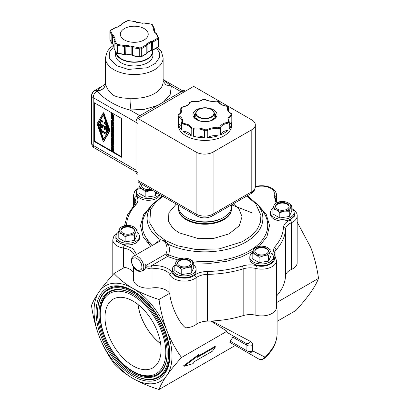 <?xml version="1.0" encoding="UTF-8"?>
<svg xmlns="http://www.w3.org/2000/svg" width="410" height="410" viewBox="0 0 410 410"><rect width="100%" height="100%" fill="white"/><g stroke="black" fill="none" stroke-linecap="round" stroke-linejoin="round"><path stroke-width="0.61" d="M263.871 358.765C272.465 351.452 276.873 343.042 277.093 333.53A72.093 41.62 180 0 1 264.624 356.925A4.208 2.839 49.7 0 1 263.871 358.765L261.59 359.744A4.208 2.906 -96.1 0 1 260.734 359.652L259.043 359.206L229.82 342.335L247.778 352.702C249.541 353.492 251.166 352.882 252.662 350.883L264.624 356.925C263.753 358.688 262.456 359.601 260.734 359.652M272.588 254.625L274.111 247.625C279.917 241.346 283.023 234.648 283.433 227.535C283.71 224.47 285.929 221.974 290.085 220.052L294.739 215.916L293.888 211.078M150.675 246.297L143.105 236.749L140.451 225.69L143.7 214.491L152.269 204.667M177.371 259.848L167.454 256.481L150.829 266.08L151.228 268.991L145.837 267.776L145.729 266.808A8.482 4.894 60 0 0 145.796 265.834A8.482 4.894 60 0 0 145.683 264.445L146.57 265.162L165.968 253.964A2.101 1.215 -120 0 0 166.716 255.835A2.101 1.215 -120 0 0 167.454 256.481A2.101 0.999 112.4 0 0 168.51 254.769A62.73 36.218 0 0 0 180.431 258.633M133.542 256.188C133.762 256.158 131.036 256.875 131.482 261.877C131.923 264.588 133.153 266.971 135.172 269.037C137.083 270.277 137.509 272.127 142.024 270.877A8.482 4.894 60 0 0 143.782 266.997A8.482 4.894 60 0 0 143.69 265.731A8.482 4.894 60 0 0 139.584 257.967A8.482 4.894 60 0 0 133.542 256.188L159.628 241.3C163.38 240.147 165.625 241.444 166.373 245.195C167.408 247.906 167.275 250.828 165.968 253.964L168.51 254.769C169.786 251.176 169.735 247.686 168.361 244.304L164.835 240.885L160.202 239.594A57.871 33.415 180 0 1 152.172 204.8L147.733 210.525A62.73 36.218 0 0 0 152.576 245.2M279.799 212.708L276.34 209.853A8.482 4.894 180 0 1 274.141 205.123A8.482 4.894 180 0 1 280.143 201.664A8.482 4.894 180 0 1 282.29 201.494A8.482 4.894 180 0 1 282.382 201.494L286.139 201.997L288.332 202.929L291.797 205.784L291.797 211.022L289.26 216.485L289.26 211.242L284.53 211.124L279.799 212.708L279.799 217.946L272.875 213.948L272.875 208.71L274.141 205.123L275.412 203.247L281.393 201.525M291.797 205.784L290.526 207.66A8.482 4.894 180 0 1 288.332 209.853A8.482 4.894 180 0 1 284.53 211.124A8.482 4.894 180 0 1 276.34 209.853L272.875 208.71M152.351 190.24L150.583 190.399L145.852 191.988L145.852 197.225L138.928 193.228L138.928 187.985L140.671 183.495M152.074 190.081A8.482 4.894 180 0 1 150.583 190.399A8.482 4.894 180 0 1 142.388 189.133L138.928 187.985M125.132 236.637L121.667 233.782A8.482 4.894 180 0 1 119.474 229.052A8.482 4.894 180 0 1 125.47 225.592A8.482 4.894 180 0 1 127.618 225.423A8.482 4.894 180 0 1 127.71 225.423L131.466 225.925L133.66 226.858L137.124 229.708L137.124 234.95L134.588 240.414L134.588 235.171L129.857 235.048L125.132 236.637L125.132 241.874L118.203 237.877L118.203 232.634L119.474 229.052L120.74 227.176L126.726 225.454M137.124 229.708L135.859 231.588A8.482 4.894 180 0 1 133.66 233.782A8.482 4.894 180 0 1 129.857 235.048A8.482 4.894 180 0 1 121.667 233.782L118.203 232.634M181.743 269.319L178.283 266.469A8.482 4.894 180 0 1 176.085 261.739A8.482 4.894 180 0 1 182.081 258.274A8.482 4.894 180 0 1 184.233 258.11A8.482 4.894 180 0 1 184.326 258.11L188.082 258.608L190.276 259.54L193.735 262.395L193.735 267.638L191.203 273.096L191.203 267.858L186.473 267.735L181.743 269.319L181.743 274.562L174.819 270.564L174.819 265.321L176.085 261.739L177.351 259.858L183.337 258.141M193.735 262.395L192.469 264.271A8.482 4.894 180 0 1 190.276 266.469A8.482 4.894 180 0 1 186.473 267.735A8.482 4.894 180 0 1 178.283 266.469L174.819 265.321M259.079 257.357L255.614 254.502A8.482 4.894 180 0 1 253.421 249.772A8.482 4.894 180 0 1 259.417 246.313A8.482 4.894 180 0 1 261.57 246.143A8.482 4.894 180 0 1 261.657 246.143L265.413 246.646L267.612 247.578L271.071 250.433L271.071 255.671L268.54 261.134L268.54 255.891L263.809 255.773L259.079 257.357L259.079 262.595L252.155 258.597L252.155 253.359L253.421 249.772L254.687 247.896L260.673 246.174M271.071 250.433L269.806 252.309A8.482 4.894 180 0 1 267.612 254.502A8.482 4.894 180 0 1 263.809 255.773A8.482 4.894 180 0 1 255.614 254.502L252.155 253.359M157.522 105.467L144.489 109.332L129.996 110.013C117.67 107.23 103.617 99.117 97.211 91.087L97.052 90.994A5.427 3.131 -120 0 0 95.335 90.466A5.427 3.131 -120 0 0 94.336 90.723C92.599 91.809 91.691 93.377 91.625 95.422A5.427 3.131 -0 0 0 91.901 96.417A5.427 3.131 -0 0 0 93.213 97.641L135.987 122.334L135.987 171.365A5.427 3.131 120 0 0 137.109 173.85L138.001 174.363M185.433 91.153L184.997 90.902A5.427 3.131 120 0 0 182.281 91.174L139.82 115.687L129.996 110.013C130.585 106.646 130.913 102.715 130.969 98.221C124.348 98.518 118.654 97.631 113.893 95.566C109.209 92.173 106.456 88.186 105.636 83.599C105.129 87.832 102.321 90.328 97.211 91.087L97.052 90.994A5.427 3.131 120 0 0 93.213 97.641L93.213 145.396A5.427 3.131 120 0 0 94.336 147.882C92.599 146.795 91.691 145.227 91.625 143.177A5.427 3.131 -0 0 0 93.213 145.396L135.987 170.088M226.914 106.149L228.442 107.753L226.597 106.216C222.394 105.585 219.601 104.073 218.222 101.695L216.357 101.121C212.165 101.782 208.439 101.285 205.19 99.62L203.073 99.661C200.018 101.449 196.359 102.09 192.1 101.588L190.307 102.233C189.205 104.663 186.596 106.272 182.47 107.066L181.476 108.148C182.624 110.567 181.758 112.714 178.878 114.595L178.201 114.984L178.878 114.595L179.037 115.861C182.066 117.624 183.147 119.72 182.286 122.149L181.558 122.759L181.558 129.796A26.799 15.472 180 0 1 178.294 123.594L178.294 116.558A26.799 15.472 180 0 1 178.201 115.256A26.799 15.472 180 0 1 178.201 114.984L178.201 124.953A26.799 15.472 -0 0 0 186.048 135.894A26.799 15.472 -0 0 0 215.255 139.246A26.799 15.472 -0 0 0 231.799 124.953L231.799 115.256A26.799 15.472 180 0 1 231.799 115.528L231.799 122.564A26.799 15.472 180 0 1 229.257 128.873L229.257 121.842A26.799 15.472 180 0 1 227.975 123.225L227.975 130.262A26.799 15.472 180 0 1 220.303 134.992L220.303 127.961A26.799 15.472 180 0 1 217.992 128.791L217.992 135.828A26.799 15.472 180 0 1 207.255 137.709L207.255 130.677A26.799 15.472 180 0 1 204.534 130.728L204.534 137.765A26.799 15.472 180 0 1 193.597 136.294L193.597 129.258A26.799 15.472 180 0 1 191.198 128.52L191.198 135.556A26.799 15.472 180 0 1 186.048 133.235A26.799 15.472 180 0 1 182.998 131.128L182.998 124.092A26.799 15.472 180 0 1 181.558 122.759L181.927 121.165A10.583 6.109 180 0 1 181.702 122.421M183.403 123.184L188.661 124.789L191.777 127.71L191.198 128.52A10.583 6.109 180 0 0 188.451 125.767A10.583 6.109 180 0 0 188.2 125.629A10.583 6.109 180 0 0 182.998 124.092L183.403 123.184L182.286 122.149M193.643 128.284C197.789 127.628 201.484 128.11 204.728 129.739L204.534 130.728A10.583 6.109 180 0 0 204.518 130.718A10.583 6.109 180 0 0 204.262 130.575A10.583 6.109 180 0 0 193.597 129.258L193.643 128.284L191.777 127.71M113.139 44.372A0.676 0.533 -24.9 0 1 112.986 44.039A0.676 0.389 -0 0 0 112.412 43.752A0.676 0.389 180 0 1 112.043 43.655A0.676 0.389 180 0 1 111.838 43.465L109.988 39.478A0.676 0.533 -24.9 0 0 110.029 39.662L109.921 39.175A2.035 1.174 -0 0 0 109.988 39.478L109.988 31.667A2.035 1.174 180 0 1 109.921 31.365L109.921 39.175M112.089 43.86A0.676 0.533 -24.9 0 1 111.838 43.465L111.838 35.649A0.676 0.533 -24.9 0 1 112.494 34.999L110.644 31.011A0.676 0.533 155.1 0 0 109.988 31.667L111.838 35.649A0.676 0.389 180 0 0 112.043 35.839A0.676 0.389 180 0 0 112.412 35.942L112.494 34.999L113.642 35.573A0.676 0.533 155.1 0 0 112.986 36.229L112.986 44.039L114.098 46.443M132.527 55.627A0.676 0.548 -12 0 1 132.338 55.253A0.676 0.389 -0 0 0 132.507 55.468A0.676 0.389 -0 0 0 132.835 55.586L132.907 55.878L139.81 56.944L139.738 56.652L132.835 55.586L132.835 47.775A0.676 0.389 180 0 1 132.507 47.657A0.676 0.389 180 0 1 132.338 47.442A0.676 0.548 -12 0 1 133.009 46.843L132.835 47.775L139.738 48.841L139.912 47.908L125.926 45.238L125.747 53.982A0.676 0.389 -0 0 0 125.029 54.125A0.676 0.441 52.6 0 1 124.901 54.427L125.819 54.274L125.747 53.982L131.841 54.925L131.841 47.114L125.747 46.171A0.676 0.389 180 0 0 125.029 46.315A0.676 0.389 180 0 1 124.312 46.453L117.414 45.387L117.414 53.197L117.485 53.49L124.384 54.561L124.312 54.269L117.414 53.197A2.035 1.174 -0 0 1 115.974 52.367L114.123 48.38A0.676 0.533 155.1 0 0 114.277 48.718M156.113 33.42L157.917 37.515A0.676 0.533 -24.9 0 1 158.573 37.966A2.035 1.174 180 0 1 158.639 38.268A2.035 1.174 180 0 1 158.045 39.099L152.991 42.02L152.991 49.83A0.676 0.389 60 0 1 152.853 50.138L157.906 47.222A0.676 0.389 -120 0 0 158.045 46.914L152.991 49.83A0.676 0.389 -0 0 1 152.248 49.912A0.676 0.389 -0 0 0 151.505 49.999L147.113 52.531A0.676 0.389 -0 0 0 147.026 52.598M136.207 22.058A0.676 0.548 168 0 0 135.551 21.684L135.705 21.643M160.628 343.616A38.166 22.037 60 0 1 138.078 304.553M161.084 349.699A39.667 22.904 60 0 1 153.304 367.596A39.667 22.904 60 0 1 122.585 357.53A39.667 22.904 60 0 1 104.986 317.309A39.667 22.904 60 0 1 113.642 298.905A39.667 22.904 60 0 1 144.053 310.083A39.667 22.904 60 0 1 161.084 349.699M138.001 304.492A38.268 22.094 -120 0 0 160.643 343.708M100.265 314.583A46.34 26.758 -120 0 0 133.035 371.342A46.34 26.758 -120 0 0 165.804 352.421A46.34 26.758 -120 0 0 133.035 295.666A46.34 26.758 -120 0 0 100.265 314.583L100.265 313.588A47.565 27.46 -120 0 1 109.926 291.925M167.147 352.918A47.565 27.46 60 0 1 157.296 374.417A47.565 27.46 60 0 1 120.642 361.676A47.565 27.46 60 0 1 99.881 313.809A47.565 27.46 60 0 1 109.731 292.038A47.565 27.46 60 0 1 133.276 294.257M133.035 371.342L133.896 371.839A47.565 27.46 -120 0 0 157.486 374.304M167.147 353.2A48.242 27.854 60 0 1 133.035 372.895A48.242 27.854 60 0 1 98.923 313.809A48.242 27.854 60 0 1 133.035 294.113A48.242 27.854 60 0 1 167.147 353.2M169.976 354.834A52.244 30.166 60 0 1 133.035 376.16A52.244 30.166 60 0 1 96.089 312.174A52.244 30.166 60 0 1 133.035 290.844A52.244 30.166 60 0 1 169.976 354.834M133.035 374.499A50.21 28.987 60 0 1 97.529 313.004A50.21 28.987 60 0 1 133.035 292.509A50.21 28.987 60 0 1 168.536 353.999A50.21 28.987 60 0 1 133.035 374.499L133.511 374.776A50.886 29.382 -120 0 0 158.957 377.297L159.439 377.021A50.886 29.382 -120 0 0 169.976 354.271M158.957 377.297A50.886 29.382 -120 0 0 169.499 353.999A50.886 29.382 -120 0 0 147.282 302.79A50.886 29.382 -120 0 0 108.071 289.158A50.886 29.382 -120 0 0 97.529 312.451L97.529 313.004M235.268 345.481L159.024 389.5C149.455 386.553 140.794 382.889 133.035 378.517C125.46 374.038 119.12 369.036 114.011 363.511C108.112 355.342 103.202 346.347 99.276 336.518C95.535 326.585 92.942 316.248 91.502 305.506C92.942 301.575 95.535 296.907 99.276 291.505C103.202 286.001 108.112 279.994 114.011 273.485L124.64 267.351A14.857 8.579 180 0 1 130.083 269.349A14.857 8.579 180 0 1 133.527 272.46M133.527 267.043L133.527 279.625A14.857 8.579 0 0 0 137.878 285.693A14.857 8.579 0 0 0 152.033 287.943A14.857 8.579 180 0 1 166.188 290.193A14.857 8.579 180 0 1 169.653 293.34A14.857 8.579 180 0 1 169.981 293.924L169.981 274.869A14.857 8.579 180 0 0 166.188 271.138A14.857 8.579 180 0 0 152.033 268.888A14.857 8.579 180 0 1 151.228 268.991M133.516 291.131A50.886 29.382 -120 0 0 108.547 288.881L108.071 289.158M291.797 208.408A11.808 6.816 180 0 1 294.139 212.488A11.808 6.816 180 0 1 290.685 217.305A11.808 6.816 180 0 1 277.816 218.781A11.808 6.816 180 0 1 270.528 212.488A11.808 6.816 180 0 1 272.988 208.326M294.139 212.488L294.139 214.204A11.808 6.816 180 0 1 290.685 219.022A11.808 6.816 180 0 1 277.816 220.503A11.808 6.816 180 0 1 270.528 214.204L270.528 212.488M159.357 194.284A11.808 6.816 180 0 1 156.733 196.585A11.808 6.816 180 0 1 143.869 198.061A11.808 6.816 180 0 1 136.581 191.762A11.808 6.816 180 0 1 139.036 187.601M160.013 194.663A11.808 6.816 180 0 1 156.733 198.302A11.808 6.816 180 0 1 143.869 199.778A11.808 6.816 180 0 1 136.581 193.484L136.581 191.762M137.124 232.337A11.808 6.816 180 0 1 139.472 236.411A11.808 6.816 180 0 1 136.012 241.234A11.808 6.816 180 0 1 123.149 242.71A11.808 6.816 180 0 1 115.861 236.411A11.808 6.816 180 0 1 118.316 232.25M139.472 236.411L139.472 238.133A11.808 6.816 180 0 1 136.012 242.951A11.808 6.816 180 0 1 123.149 244.427A11.808 6.816 180 0 1 115.861 238.133L115.861 236.411M193.735 265.019A11.808 6.816 180 0 1 196.082 269.098A11.808 6.816 180 0 1 192.628 273.921A11.808 6.816 180 0 1 179.759 275.397A11.808 6.816 180 0 1 172.472 269.098A11.808 6.816 180 0 1 174.926 264.937M196.082 269.098L196.082 270.815A11.808 6.816 180 0 1 192.628 275.638A11.808 6.816 180 0 1 179.759 277.114A11.808 6.816 180 0 1 172.472 270.815L172.472 269.098M271.071 253.057A11.808 6.816 180 0 1 273.419 257.137A11.808 6.816 180 0 1 269.959 261.954A11.808 6.816 180 0 1 257.096 263.43A11.808 6.816 180 0 1 249.808 257.137A11.808 6.816 180 0 1 252.263 252.975M273.419 257.137L273.419 258.853A11.808 6.816 180 0 1 269.959 263.671A11.808 6.816 180 0 1 257.096 265.152A11.808 6.816 180 0 1 249.808 258.853L249.808 257.137M155.487 243.519L160.202 239.594L159.628 241.3M231.45 207.439A26.496 15.298 180 0 1 231.496 208.326A26.496 15.298 180 0 1 215.137 222.461A26.496 15.298 180 0 1 186.263 219.145A26.496 15.298 180 0 1 178.504 208.326A26.496 15.298 180 0 1 178.55 207.439M289.101 206.696A6.785 3.915 0 0 0 284.683 203.329A6.785 3.915 0 0 0 277.539 204.231A6.785 3.915 0 0 0 275.571 206.696M287.133 209.161A6.785 3.915 0 0 0 289.122 206.394A6.785 3.915 0 0 0 284.93 202.771A6.785 3.915 0 0 0 277.539 203.621A6.785 3.915 0 0 0 275.551 206.394A6.785 3.915 0 0 0 279.738 210.012A6.785 3.915 0 0 0 287.133 209.161M134.429 230.625A6.785 3.915 0 0 0 130.016 227.253A6.785 3.915 0 0 0 122.867 228.16A6.785 3.915 0 0 0 120.899 230.625M132.461 233.09A6.785 3.915 0 0 0 134.449 230.317A6.785 3.915 0 0 0 130.262 226.699A6.785 3.915 0 0 0 122.867 227.55A6.785 3.915 0 0 0 120.878 230.317A6.785 3.915 0 0 0 125.07 233.941A6.785 3.915 0 0 0 132.461 233.09M191.045 263.307A6.785 3.915 0 0 0 186.627 259.94A6.785 3.915 0 0 0 179.483 260.842A6.785 3.915 0 0 0 177.515 263.307M189.077 265.777A6.785 3.915 0 0 0 191.065 263.005A6.785 3.915 0 0 0 186.873 259.386A6.785 3.915 0 0 0 179.483 260.237A6.785 3.915 0 0 0 177.494 263.005A6.785 3.915 0 0 0 181.681 266.623A6.785 3.915 0 0 0 189.077 265.777M268.376 251.345A6.785 3.915 0 0 0 263.963 247.978A6.785 3.915 0 0 0 256.814 248.88A6.785 3.915 0 0 0 254.851 251.345M266.413 253.81A6.785 3.915 0 0 0 268.396 251.043A6.785 3.915 0 0 0 264.209 247.42A6.785 3.915 0 0 0 256.814 248.27A6.785 3.915 0 0 0 254.83 251.043A6.785 3.915 0 0 0 259.017 254.661A6.785 3.915 0 0 0 266.413 253.81M231.496 204.867L231.496 206.558A26.496 15.298 180 0 1 223.737 217.372L222.773 217.925A25.138 14.514 180 0 1 187.226 217.925L186.263 217.372A26.496 15.298 180 0 1 178.504 206.558L178.504 205.338M223.737 217.372A26.496 15.298 180 0 1 186.263 217.372L187.226 217.925M231.501 113.611C229.21 112.345 228.068 110.925 228.073 109.347A10.583 6.109 180 0 1 228.442 107.753L228.442 110.838M181.558 126.608A10.583 6.109 -0 0 0 178.827 123.881A10.583 6.109 -0 0 0 178.294 123.594M191.198 135.556A10.583 6.109 -0 0 0 188.451 132.804A10.583 6.109 -0 0 0 182.998 131.128M204.534 137.765A10.583 6.109 -0 0 0 204.518 137.755A10.583 6.109 -0 0 0 193.597 136.294M196.482 119.617L196.482 119.617A12.044 6.955 180 0 1 196.482 109.788A12.044 6.955 180 0 1 213.518 109.788A12.044 6.955 180 0 1 213.518 119.617A12.044 6.955 180 0 1 196.482 119.617M195.888 112.586A10.686 6.17 -0 0 0 194.314 115.81A10.686 6.17 -0 0 0 196.995 119.894M152.94 51.491L152.94 55.15A18.66 10.773 180 0 1 141.419 65.103A18.66 10.773 180 0 1 121.088 62.766A18.66 10.773 180 0 1 115.62 55.15L115.62 51.711A18.66 10.773 180 0 0 121.088 59.107A18.66 10.773 180 0 0 141.419 61.444A18.66 10.773 180 0 0 152.94 51.491A18.66 10.773 180 0 0 152.797 50.169M195.77 114.052A10.686 6.17 -0 0 0 194.376 116.486M211.427 109.608A9.23 5.33 180 0 1 211.524 109.66A9.23 5.33 180 0 1 214.23 113.426L214.23 116.476A9.23 5.33 180 0 1 211.524 120.243A9.23 5.33 180 0 1 209.197 121.222M200.803 121.222A9.23 5.33 180 0 1 198.476 120.243A9.23 5.33 180 0 1 195.77 116.476L195.77 113.426A9.23 5.33 180 0 1 198.476 109.66L198.665 109.552A8.958 5.171 180 0 1 211.334 109.552A8.958 5.171 180 0 1 211.334 116.865A8.958 5.171 180 0 1 198.665 116.865A8.958 5.171 180 0 1 198.665 109.552L198.476 109.66M215.624 116.486A10.686 6.17 -0 0 0 214.23 114.052M152.433 50.225L152.433 51.491A18.148 10.481 180 0 1 141.224 61.172A18.148 10.481 180 0 1 121.447 58.902A18.148 10.481 180 0 1 116.312 52.962M214.23 113.426A9.23 5.33 180 0 1 211.524 117.193A9.23 5.33 180 0 1 201.469 118.352A9.23 5.33 180 0 1 195.77 113.426M124.42 39.954A13.945 8.051 180 0 1 120.34 34.261A13.945 8.051 180 0 1 128.945 26.824A13.945 8.051 180 0 1 144.141 28.572A13.945 8.051 180 0 1 148.225 34.261A13.945 8.051 180 0 1 139.615 41.702A13.945 8.051 180 0 1 124.42 39.954M297.194 222.133L310.724 247.389C314.465 257.326 317.058 267.663 318.498 278.405C317.058 282.336 314.465 287 310.724 292.402C306.798 297.911 301.888 303.918 295.989 310.421L277.093 321.332M318.498 278.405L276.473 302.667M276.473 306.526L277.093 309.888L277.093 333.53M290.085 220.052A2.101 1.045 66.2 0 1 291.361 222.738A14.857 8.579 180 0 0 297.194 215.921L297.137 263.425A14.857 8.579 0 0 1 291.361 269.493A14.857 8.579 180 0 0 285.534 276.048L285.534 229.292A14.857 8.579 180 0 1 291.361 222.738L291.361 269.493M211.893 320.989L250.664 341.53C251.971 342.253 252.637 343.544 252.662 345.404L252.662 350.883A4.208 2.429 0 0 1 246.907 350.776L230.164 341.11L229.82 342.335L259.043 359.206L261.59 359.744A4.208 2.906 -96.1 0 0 261.821 359.708M159.024 389.5C160.464 385.569 163.052 380.9 166.793 375.498A55.13 31.826 60 0 1 133.035 378.517A55.13 31.826 60 0 1 99.276 336.518A55.13 31.826 60 0 1 99.276 291.505A55.13 31.826 -120 0 1 133.035 288.491C125.46 284.012 119.12 279.01 114.011 273.485M184.003 366.32L183.588 365.802L198.578 354.614L198.993 355.127L197.497 357.264L215.486 346.875L212.488 351.139L194.499 361.528L192.997 363.66L184.003 366.32L198.993 355.127M198.394 355.988L215.071 346.358L215.486 346.875M230.164 341.11L232.9 337.215L233.244 335.99L226.92 332.336L227.012 331.224L181.527 357.479C175.629 363.988 170.719 369.994 166.793 375.498A55.13 31.826 -120 0 0 166.793 330.491C170.719 340.315 175.629 349.315 181.527 357.479M276.473 296.117A80.57 46.52 0 0 0 285.534 276.048M255.907 315.249A14.857 8.579 0 0 0 276.473 307.326L276.473 260.57A14.857 8.579 180 0 1 255.907 268.488L255.907 315.249A14.857 8.579 180 0 0 243.161 315.613L243.161 268.858A14.857 8.579 180 0 1 255.907 268.488A2.101 0.661 103.5 0 1 256.711 265.654C266.592 268.391 278.134 261.729 273.388 256.024L273.137 255.645M169.714 293.299C170.58 304.896 178.806 322.803 185.576 327.836A14.857 8.579 0 0 0 196.082 324.505A14.857 8.579 180 0 1 207.434 321.138A80.57 46.52 0 0 0 243.161 315.613M250.664 341.53C249.213 343.457 247.619 344.041 245.897 343.293L246.907 345.302L246.907 350.776A4.208 2.429 120 0 0 247.778 352.702M227.012 331.224L210.842 321.04M245.897 343.293L226.92 332.336M169.653 293.34L159.024 299.474C160.464 310.216 163.052 320.553 166.793 330.491A55.13 31.826 -120 0 0 133.035 288.491C140.794 292.863 149.455 296.527 159.024 299.474M117.701 232.757L113.821 236.334L112.806 239.85A14.857 8.579 180 0 0 123.62 248.101L123.62 267.161A14.857 8.579 180 0 1 124.64 267.351M116.112 235.007L116.04 241.162L124.194 245.216L132.866 248.557L136.535 254.461M257.731 204.667L266.218 214.348L269.539 225.449L266.982 236.58L259.289 246.333M252.847 251.186L241.229 257.014L226.735 261.262L210.366 263.307L193.735 262.866M146.57 265.162L147.344 266.146L151.515 265.993C159.377 264.435 170.406 268.109 172.005 272.819C174.265 278.503 188.682 280.097 194.412 275.289C197.738 272.891 202.058 271.61 207.373 271.451C219.693 271.215 231.286 269.421 242.161 266.069C246.902 264.675 251.755 264.532 256.711 265.654M136.832 190.358L136.612 196.313C138.544 199.173 138.303 201.971 135.889 204.713C130.083 210.991 126.977 217.684 126.567 224.798L126.49 225.469M145.796 267.745L143.259 270.559L140.681 271.348M142.829 270.415A8.82 5.094 -120 0 0 143.808 270.2M145.729 266.808A8.482 4.894 60 0 1 144.038 269.713L142.024 270.877M289.26 216.485L279.799 217.946M156.707 192.756L155.313 195.765L145.852 197.225M134.588 240.414L125.132 241.874M191.203 273.096L181.743 274.562M268.54 261.134L259.079 262.595M166.373 245.195L168.361 244.304A57.871 33.415 180 0 0 240.157 244.98A57.871 33.415 180 0 0 257.828 204.8L262.267 210.525A62.73 36.218 0 0 1 253.795 248.07A62.73 36.218 0 0 1 191.993 260.739M282.382 201.494A8.482 4.894 180 0 1 288.332 202.929A8.482 4.894 180 0 1 290.526 207.66L289.26 211.242A14.688 8.482 -120 0 0 288.332 209.853M155.313 195.765L155.313 191.952M145.852 191.988L142.388 189.133A8.482 4.894 180 0 1 140.194 184.403A8.482 4.894 180 0 1 140.748 183.542M127.71 225.423A8.482 4.894 180 0 1 133.66 226.858A8.482 4.894 180 0 1 135.859 231.588L134.588 235.171A14.688 8.482 -120 0 0 133.66 233.782M184.326 258.11A8.482 4.894 180 0 1 190.276 259.54A8.482 4.894 180 0 1 192.469 264.271L191.203 267.858A14.688 8.482 -120 0 0 190.276 266.469M261.657 246.143A8.482 4.894 180 0 1 267.612 247.578A8.482 4.894 180 0 1 269.806 252.309L268.54 255.891A14.688 8.482 -120 0 0 267.612 254.502M142.039 184.285A6.785 3.915 0 0 0 141.604 185.668A6.785 3.915 0 0 0 150.783 189.333M142.362 184.474A6.785 3.915 0 0 0 141.624 185.976M196.969 216.003C202.053 218.509 207.132 218.509 212.211 216.003A4.208 2.429 -120 0 0 213.082 214.076A12.008 6.934 180 0 1 196.098 214.076A4.208 2.429 120 0 0 196.969 216.003L138.872 182.455A4.208 2.429 -60 0 1 138.001 180.533L138.001 118.541L193.699 86.382L251.801 119.925A12.008 6.934 180 0 1 255.317 124.824A12.008 6.934 180 0 1 251.801 129.729L213.082 152.084A12.008 6.934 180 0 1 196.098 152.084L138.001 118.541M141.383 116.589L139.82 115.687A5.427 3.131 120 0 0 135.987 122.334L138.001 123.497M163.118 79.75L171.354 86.136L181.179 91.809M94.172 102.679L121.519 118.469L121.519 157.25L94.172 141.46L94.172 102.679M180.743 112.514L180.743 108.676A10.583 6.109 180 0 1 181.317 110.659C181.333 112.094 180.359 113.421 178.401 114.646M163.118 81.216L166.06 84.942L171.354 86.136L170.176 94.505L163.477 102.028M94.654 102.956L94.654 141.184L94.172 141.46M94.654 141.184L111.448 150.88M112.888 151.715L121.519 156.697M203.073 99.661L202.745 99.84L203.073 99.661M190.307 102.233L189.697 102.556L190.307 102.233M181.476 108.148L180.851 108.389L182.112 107.025M178.95 115.815L178.294 116.558A10.583 6.109 180 0 1 178.57 116.701A10.583 6.109 180 0 1 178.827 116.845A10.583 6.109 180 0 1 181.927 121.165M204.81 129.785L206.927 129.744L207.255 130.677A10.583 6.109 180 0 1 217.992 128.791L217.9 127.817L219.693 127.172L220.303 127.961A10.583 6.109 180 0 1 227.975 123.225L227.529 122.339L228.524 121.257L229.257 121.842L228.683 119.858A10.583 6.109 180 0 1 231.799 115.528L231.122 114.81L231.05 113.59L231.706 113.954A26.799 15.472 180 0 1 231.799 115.256L231.701 113.893L231.05 113.59C227.96 111.827 226.848 109.716 227.714 107.256M217.992 135.828A10.583 6.109 -0 0 0 207.255 137.709M227.975 130.262A10.583 6.109 -0 0 0 220.303 134.992M231.799 122.564A10.583 6.109 -0 0 0 229.257 124.906M226.597 106.216L227.002 106.421L226.597 106.216M105.447 81.918L105.611 83.471A28.838 16.651 -0 0 0 105.636 83.599M105.611 83.471C105.103 87.699 102.295 90.185 97.18 90.917C98.436 88.919 100.404 87.171 103.094 85.669M112.688 118.141L113.165 117.844L113.58 118.377L113.411 119.361L112.904 119.648L111.433 118.803L111.171 117.931L111.33 117.337L111.638 117.516L111.587 118.659L112.745 119.325L112.688 118.141L112.991 118.295L112.904 119.648M111.961 117.419L112.063 118.382L113.227 119.049M111.909 124.302L113.601 125.885L113.124 126.162L111.433 125.183L111.433 125.926L111.202 125.798L111.202 124.015L111.433 124.891L113.124 126.162M111.909 125.46L111.433 125.926M112.893 128.699L113.601 128.555L113.601 129.939L113.124 130.216L111.202 129.109L111.433 127.853L111.433 128.945L111.956 129.247L112.186 128.361L112.186 129.381L112.893 129.791L113.124 128.832L113.124 130.216M111.909 127.91L111.956 128.694M112.663 128.263L112.893 129.237M113.216 132.199L113.601 132.753L113.124 133.03L111.469 133.055L113.124 134.285L111.202 133.178L111.202 132.758L112.724 132.743L111.202 131.595L113.124 132.702L113.124 133.03M112.401 133.04L113.601 133.737L113.124 134.285M111.202 132.758L112.258 132.476M113.206 134.239L113.642 135.336L112.975 136.135M111.904 133.619L111.423 133.896L112.904 134.746L113.165 135.613L112.904 136.176L113.38 135.9M113.401 140.179L113.601 141.578L113.124 141.855L111.202 140.456L112.893 141.429L112.893 140.44L113.124 140.574L113.124 141.855M111.202 140.456L111.684 140.174L112.893 140.876M112.929 143.818L113.601 143.654L113.601 144.51L113.124 144.786L111.202 143.679L111.402 142.936L113.124 143.93L113.124 144.786M111.879 142.849L113.165 143.679M113.216 146.237L113.601 146.795L113.124 147.072L111.469 147.098L113.124 148.328L111.202 147.216L111.202 146.8L112.724 146.785L111.202 145.632L113.124 146.739L113.124 147.072M112.401 147.082L113.601 147.774L113.124 148.328M111.202 146.8L112.258 146.519M113.068 148.835L113.601 149.819L113.124 150.393L111.202 148.538L111.202 148.174L113.124 148.538L113.124 148.845L112.586 148.738L112.586 149.583L113.124 150.393M111.202 148.174L112.719 148.092M113.329 148.21L113.601 148.569L113.124 148.845M103.289 112.929L103.766 112.653L110.003 130.657L103.766 141.46L103.289 141.737L97.052 123.733L103.289 112.929L109.526 130.933L103.289 141.737M113.473 150.075L113.637 150.859L112.904 151.705L111.433 150.859L111.218 149.624L111.638 149.573L111.387 150.111L112.166 151.249L112.745 151.382L112.688 150.198L112.991 150.352L112.904 151.705M112.12 149.317L112.063 150.439L113.227 151.1M111.909 143.808L111.971 144.776M112.678 144.248L112.678 145.186L113.601 146.016L113.124 146.293L111.202 145.181L111.202 143.859L111.433 145.022L111.909 144.745M112.893 142.05L113.601 141.901L113.601 143.29L113.124 143.567L111.202 142.46L111.202 141.071L111.433 142.296L111.956 142.598L111.956 141.578L112.186 141.711L112.186 142.726L112.893 143.141L113.124 142.178L113.124 143.567M111.909 141.158L111.956 142.044M112.663 141.588L112.893 142.588M112.642 137.765L113.447 138.677L113.601 140.061L113.124 140.338L111.202 139.231L111.356 138.021L111.94 137.657M112.688 136.489L113.165 136.192L113.58 136.725L113.411 137.704L112.904 137.996L111.433 137.145L111.171 136.274L111.33 135.684L111.638 135.864L111.587 137.007L112.745 137.668L112.688 136.489L112.991 136.643L112.904 137.996M111.961 135.766L112.063 136.73L113.227 137.391M113.216 130.165L113.601 130.718L113.124 130.995L111.469 131.021L113.124 132.251L111.202 131.144L111.202 130.723L112.724 130.708L111.202 129.56L113.124 130.667L113.124 130.995M112.401 131.005L113.601 131.702L113.124 132.251M111.202 130.723L112.258 130.441M112.688 126.7L113.165 126.423L113.58 126.956L113.411 127.94L112.904 128.227L111.433 127.382L111.171 126.511L111.33 125.916L111.638 126.095L111.587 127.238L112.745 127.905L112.688 126.7L112.991 126.88L112.904 128.227M111.868 125.675L112.063 126.962L113.227 127.628M113.206 122.692L113.642 123.789L112.975 124.594M111.904 122.072L111.423 122.349L112.904 123.205L113.165 124.071L112.904 124.635L113.38 124.353M111.305 120.555L112.207 120.273L111.786 120.279L112.207 120.273L112.765 121.058L113.601 120.75L113.601 121.135L112.361 121.667L113.124 122.744L111.202 121.632L111.305 120.555L111.725 120.55L112.289 121.334L113.124 121.027L113.124 121.411M112.837 121.504L113.601 122.17L113.124 122.744M112.755 120.227L113.601 120.161L113.124 120.791L112.755 120.227L113.124 120.791M113.206 115.892L113.642 116.993L112.975 117.793M111.904 115.271L111.423 115.548L112.904 116.404L113.165 117.27L112.904 117.834L113.38 117.557M113.601 113.898L113.124 114.334L111.469 113.38L112.596 114.61L111.469 114.713L113.124 115.943L111.202 114.831L111.202 114.431L112.273 114.492L111.202 112.934L113.124 114.334M113.027 114.282L112.596 114.79M112.555 114.785L113.601 115.389L113.124 115.943M111.202 114.431L111.971 114.17M113.58 118.377L113.104 118.654M113.473 118.018L112.991 118.295M112.811 119.284L112.934 118.951M112.063 118.382L111.587 118.659M111.587 117.193L111.33 117.337M113.601 125.588L113.124 125.865M111.909 124.614L111.433 124.891M111.479 123.856L111.202 124.015M113.601 128.555L113.124 128.832M112.663 129.104L112.186 129.381M112.442 128.212L112.186 128.361M111.909 128.668L111.433 128.945M111.535 127.53L111.202 127.725M113.601 132.425L113.124 132.702M111.592 131.369L111.202 131.595M113.601 133.737L113.124 134.014M112.904 136.176L111.423 135.321L111.161 134.459L111.868 133.634M113.601 140.297L113.124 140.574M113.601 143.654L113.124 143.93M111.879 142.941L111.402 143.218M111.715 142.752L111.402 142.936M111.52 142.639L111.202 142.823M113.601 146.462L113.124 146.739M111.592 145.406L111.202 145.632M113.601 147.774L113.124 148.051M113.601 149.819L113.124 150.096M113.068 149.307L112.586 149.583M113.601 148.261L113.124 148.538M110.003 130.657L109.526 130.933M113.58 150.434L113.104 150.711M112.811 151.341L112.934 151.008M112.063 150.439L111.587 150.716M112.053 149.358L111.638 149.594M112.038 149.342L111.638 149.573M111.807 149.122L111.33 149.394M111.827 143.761L111.433 143.987M113.601 145.719L113.124 146.293M112.678 145.186L112.202 145.463L113.124 145.996M112.637 144.223L112.202 144.474L112.202 145.463M112.407 144.095L111.971 144.346L112.202 144.474M111.433 145.022L111.971 145.335L111.971 144.346M113.601 141.901L113.124 142.178M112.663 142.449L112.186 142.726M112.53 141.511L112.186 141.711M112.299 141.383L111.956 141.578M111.909 142.019L111.433 142.296M111.71 141.04L111.433 141.204M111.484 140.912L111.202 141.071M111.356 138.021L112.166 138.042L112.97 138.954L113.447 138.677M112.97 138.954L113.124 140.338M113.58 136.725L113.104 137.001M113.473 136.366L112.991 136.643M112.811 137.632L112.934 137.299M112.063 136.73L111.587 137.007M111.587 135.536L111.33 135.684M113.601 130.39L113.124 130.667M111.592 129.334L111.202 129.56M113.601 131.702L113.124 131.979M113.58 126.956L113.104 127.233M113.473 126.598L112.991 126.88M112.811 127.864L112.934 127.53M112.063 126.962L111.587 127.238M112.12 125.844L111.638 126.121M112.12 125.819L111.638 126.095M112.904 124.635L111.423 123.779L111.161 122.913L111.868 122.088M113.601 120.75L113.124 121.027M112.765 121.058L112.289 121.334M113.601 122.17L113.124 122.446M112.837 121.729L112.361 122.006M113.601 120.161L113.124 120.437M112.904 117.834L111.423 116.978L111.161 116.112L111.868 115.287M113.483 113.831L113.124 114.041M111.566 112.724L111.202 112.934M113.601 115.389L113.124 115.666M113.073 114.334L112.596 114.61M112.945 135.484L112.166 135.71L111.387 134.583L111.581 134.208L112.166 134.362L112.945 135.484L112.791 135.838M112.063 133.932L111.581 134.208M112.371 149.378L111.464 148.512L112.371 148.692L112.371 149.378M103.289 139.882L97.857 124.199L103.289 114.79L108.722 130.472L103.289 139.882M111.725 138.216L112.776 139.005L112.904 139.918L111.423 139.067L111.623 138.247M112.945 123.938L112.166 124.163L111.387 123.041L111.581 122.667L112.166 122.815L112.945 123.938L112.791 124.291M112.063 122.385L111.581 122.667M111.423 121.175L111.745 120.868L112.145 121.883L111.423 121.468L111.843 120.935M112.945 117.137L112.166 117.362L111.387 116.24L111.581 115.866L112.166 116.02L112.945 117.137L112.791 117.491M112.063 115.589L111.581 115.866M213.005 119.894A10.686 6.17 -0 0 0 215.686 115.81A10.686 6.17 -0 0 0 214.112 112.586M111.863 134.306L112.94 135.566M103.407 115.133L98.333 123.922L97.857 124.199M98.333 123.922L98.754 125.127M100.927 131.4L103.648 139.256M112.017 138.047L111.904 138.79L111.423 139.067M111.904 138.79L112.878 139.349M111.863 122.764L112.94 124.02M111.904 120.986L111.423 121.468M111.863 115.963L112.94 117.219M98.631 125.199L99.112 124.922L102.807 127.059L102.807 127.889L102.326 128.166L99.794 126.705L101.188 130.718L105.39 133.148L106.779 130.734L104.248 129.273L104.248 128.443L107.943 130.575L105.831 134.234L100.742 131.292L98.631 125.199L102.326 127.336L102.807 127.059M100.517 127.12L101.665 130.441L105.626 132.727M104.248 128.443L104.729 128.166L108.424 130.298L105.831 134.234M100.742 120.437L101.224 120.161L102.807 121.073L102.807 121.903L102.326 122.18L101.188 121.524L99.794 123.933L106.779 127.966L105.39 123.948L104.248 123.292L104.248 122.457L105.831 123.374L107.943 129.468L98.631 124.092L100.742 120.437L102.326 121.35L102.807 121.073M101.429 121.662L100.276 123.656L106.538 127.274M104.248 122.457L104.729 122.18L106.129 122.99M108.424 130.298L107.943 130.575M101.665 130.441L101.188 130.718M102.326 127.336L102.326 128.166M108.301 129.263L107.943 129.468M106.19 123.169L105.831 123.374M100.276 123.656L99.794 123.933M102.326 121.35L102.326 122.18M114.615 39.79L112.986 36.229A0.676 0.389 180 0 0 112.412 35.942L112.448 44.039L113.032 44.234L114.098 46.54M156.697 33.928A0.676 0.533 155.1 0 0 156.041 33.471L154.898 32.897A0.676 0.533 -24.9 0 1 155.513 33.169L153.929 29.761A0.676 0.533 155.1 0 0 153.314 29.494L154.898 32.897M276.473 201.951L276.473 195.201A14.857 8.579 180 0 1 276.017 197.307L276.017 201.207M255.317 186.627L258.484 186.34C263.117 185.761 267.166 186.406 270.631 188.272C273.87 190.276 274.982 192.613 273.977 195.288A2.101 1.666 23.7 0 1 276.017 197.307A14.857 8.579 180 0 0 275.561 199.409L275.863 200.869L276.95 202.535M166.716 255.835L167.833 254.472M246.81 196.026L255.748 203.837L260.893 215.163L260.54 221.933L257.444 229L251.33 235.796L242.397 241.685L219.237 248.88L195.862 249.511L177.617 245.815L165.363 240.465L156.143 233.444L149.742 223.004L150.67 209.618L155.267 202.658L162.806 196.277M141.783 265.936C142.48 268.986 141.122 270.451 137.704 270.323C133.947 267.781 131.999 265.085 131.866 262.241C131.164 259.187 132.527 257.726 135.941 257.854C139.702 260.396 141.65 263.092 141.783 265.936M176.269 204.047L168.853 212.81L168.53 221.456L172.779 228.175L178.78 232.716L198.563 238.661L213.738 238.384L228.985 233.905L239.25 225.782L242.049 216.7L239.061 209.115L233.362 203.79M178.504 208.326L178.504 208.936A26.496 15.298 0 0 0 186.263 219.755A26.496 15.298 0 0 0 215.137 223.071A26.496 15.298 0 0 0 231.496 208.936L231.496 208.326M95.335 90.466A5.427 5.12 -60 0 0 92.619 92.865A5.427 5.12 120 0 0 91.901 96.417M156.528 48.016L159.234 52.275L159.341 57.692L155.375 63.365L147.38 67.742L128.284 69.423L116.291 65.533L109.326 58.015L109.342 52.244L113.985 46.289M130.969 98.221A28.838 16.651 -0 0 0 163.118 81.682L163.118 57.918A28.838 16.651 180 0 1 145.314 73.298A28.838 16.651 180 0 1 113.893 69.69A28.838 16.651 180 0 1 105.447 57.918L105.447 81.949C105.129 83.768 104.324 85.024 103.028 85.705L94.336 90.723M112.043 43.655A0.676 0.384 -64 0 0 112.114 43.901A0.676 0.384 116 0 0 112.196 43.972A0.676 0.384 116 0 0 112.422 43.967M114.123 48.18A0.676 0.389 -0 0 0 114.098 48.283A0.676 0.389 -0 0 0 114.123 48.38L114.123 40.569A0.676 0.389 180 0 1 114.098 40.472A0.676 0.389 180 0 1 114.252 40.226M132.507 55.468A0.676 0.4 -55.9 0 0 132.573 55.714A0.676 0.4 124.1 0 0 132.63 55.77A0.676 0.4 124.1 0 0 132.855 55.801M112.489 35.019A0.676 0.359 -61 0 0 112.114 35.516A0.676 0.359 119 0 0 112.043 35.839M116.63 43.901L114.779 39.913A0.676 0.533 155.1 0 0 114.123 40.569L115.974 44.557A0.676 0.533 -24.9 0 1 116.63 43.901L117.588 44.454L117.414 45.387A2.035 1.174 180 0 1 116.496 45.085A2.035 1.174 180 0 1 115.974 44.557L115.974 52.367A0.676 0.533 -24.9 0 0 116.01 52.552L117.588 53.372M114.631 39.78A0.676 0.389 180 0 0 114.615 39.744A0.676 0.533 -24.9 0 1 115.271 39.088L114.779 39.913A0.676 0.389 -120 0 0 114.441 39.883A0.676 0.389 -120 0 0 114.298 40.165M132.973 46.843A0.676 0.425 -59 0 0 132.573 47.329A0.676 0.425 121 0 0 132.507 47.657M156.451 33.528A0.676 0.384 -64 0 0 156.425 33.487A0.676 0.384 116 0 0 156.338 33.415A0.676 0.384 116 0 0 156.046 33.451M142.644 23.155L136.653 22.227L142.542 23.273L143.567 23.001A0.676 0.441 52.6 0 1 143.977 22.986A0.676 0.389 -120 0 0 143.638 22.955A0.676 0.389 -120 0 0 143.608 22.975M136.55 22.345L135.551 21.684L128.653 20.618L135.935 21.679A0.676 0.4 124.1 0 0 135.587 21.684M136.033 21.817A0.676 0.4 -55.9 0 0 135.992 21.73A0.676 0.4 124.1 0 0 135.935 21.679L136.653 22.227M124.194 245.216A2.101 0.466 -80.7 0 0 123.62 248.101A14.857 8.579 180 0 1 130.083 250.295A14.857 8.579 180 0 1 134.393 255.696M132.015 46.181L131.841 47.114A0.676 0.389 180 0 1 132.143 47.212A0.676 0.389 180 0 1 132.338 47.442L132.338 55.253A0.676 0.389 -0 0 0 132.143 55.027A0.676 0.389 -0 0 0 131.841 54.925L132.363 55.396M146.242 237.99L150.352 246.487M252.662 345.404C250.7 346.24 248.778 346.209 246.907 345.302L232.9 337.215M134.67 204.631L134.67 198.496A14.857 8.579 180 0 1 133.527 195.201L133.527 205.902M136.612 196.313A2.101 1.584 -35.8 0 0 134.67 198.496A14.857 8.579 180 0 1 135.807 201.792L134.352 204.995A2.101 1.512 43 0 1 135.889 204.713M258.484 186.34A2.101 0.42 -98.3 0 0 258.177 185.981L255.317 186.237M273.977 195.288L276.073 202.914M283.433 227.535A2.101 1.717 3 0 1 285.534 229.292A80.57 46.52 180 0 1 275.966 249.915L275.966 258.054M273.388 256.024A2.101 1.584 -35.8 0 1 275.095 256.511L274.193 253.98A14.857 8.579 180 0 1 275.966 249.915A2.101 1.512 43 0 0 274.111 247.625M242.161 266.069A2.101 0.815 72.8 0 1 243.161 268.858A80.57 46.52 180 0 1 207.434 274.382L207.434 321.138M196.082 324.505L196.082 277.744A14.857 8.579 180 0 1 207.434 274.382L207.373 271.451M194.412 275.289A2.101 1.363 52.9 0 1 196.082 277.744A14.857 8.579 180 0 1 181.492 280.963A14.857 8.579 180 0 1 169.981 274.869A2.101 1.65 153.9 0 1 172.005 272.819M152.033 287.943L152.033 268.888A2.101 0.42 81.7 0 0 151.515 265.993M124.671 225.736A2.101 1.717 3 0 1 126.567 224.798M147.344 266.146L145.837 267.776M212.211 216.003L250.93 193.648A4.208 2.429 -120 0 0 251.801 191.721L213.082 214.076L213.082 152.084M255.317 124.824L255.317 186.822A12.008 6.934 180 0 1 251.801 191.721L251.801 129.729M196.098 152.084L196.098 214.076L138.001 180.533M182.281 91.174L183.844 92.071M135.987 171.365L138.001 172.528M217.9 127.817C213.641 127.315 209.981 127.956 206.927 129.744M227.529 122.339C223.404 123.133 220.795 124.742 219.693 127.172M231.122 114.81C228.242 116.691 227.376 118.838 228.524 121.257M112.955 119.623L113.385 119.371M113.637 118.803L113.155 119.079M112.642 118.915L112.166 119.192M111.868 117.778L111.387 118.054M111.868 117.47L111.479 117.696M112.166 134.055L112.442 133.896M113.642 135.336L113.165 135.613M113.38 134.47L112.904 134.746M112.955 151.679L113.385 151.428M113.637 150.859L113.155 151.136M112.642 150.972L112.166 151.249M111.868 149.834L111.387 150.111M111.961 149.476L111.479 149.752M113.601 139.554L113.124 139.83M112.955 137.965L113.385 137.719M113.637 137.15L113.155 137.427M112.642 137.263L112.166 137.54M111.868 136.125L111.387 136.402M111.868 135.818L111.479 136.043M112.955 128.202L113.385 127.951M113.637 127.387L113.155 127.664M112.642 127.495L112.166 127.771M111.868 126.362L111.387 126.639M111.961 125.998L111.479 126.275M112.166 122.513L112.442 122.349M113.642 123.789L113.165 124.071M113.38 122.928L112.904 123.205M111.786 120.279L111.453 120.473M112.166 115.712L112.442 115.548M113.642 116.993L113.165 117.27M113.38 116.127L112.904 116.404M112.063 134.916L111.581 135.192M112.642 135.433L112.166 135.71M111.904 138.565L111.423 138.841M112.063 123.369L111.581 123.646M112.642 123.887L112.166 124.163M112.063 116.568L111.581 116.845M112.642 117.086L112.166 117.362M110.146 39.811A0.676 0.533 -24.9 0 1 110.029 39.662L111.879 43.65L112.448 44.039M124.491 54.443L124.901 54.427M125.926 54.156L132.015 55.099M139.912 56.826L141.563 56.657A0.676 0.389 -120 0 0 141.701 56.349A2.035 1.174 -0 0 1 139.738 56.652L139.738 48.841A2.035 1.174 180 0 0 141.701 48.539L141.701 56.349L146.826 53.392L146.826 45.577L141.701 48.539A0.676 0.389 60 0 0 141.224 47.703L146.344 44.746L146.636 43.89A0.676 0.389 60 0 1 147.113 44.721L147.113 52.531A0.676 0.389 -120 0 1 147.026 52.803L151.362 50.307A0.676 0.389 -120 0 0 151.505 49.999L151.505 42.184L147.113 44.721A0.676 0.389 180 0 0 146.923 44.946M146.683 53.7A0.676 0.389 -120 0 0 146.826 53.392A0.676 0.389 180 0 0 147.026 53.115L146.683 53.7L141.563 56.657M152.515 50.107L152.248 49.912L152.515 41.19A0.676 0.389 60 0 1 152.991 42.02A0.676 0.389 180 0 1 152.248 42.102A0.676 0.389 180 0 0 151.505 42.184A0.676 0.389 -120 0 0 151.023 41.354L146.636 43.89M151.023 41.354L152.515 41.19L157.563 38.268A0.676 0.389 -120 0 1 158.045 39.099L158.045 46.914A2.035 1.174 -0 0 0 158.639 46.079L157.906 47.222M125.926 45.238L124.491 45.52A0.676 0.441 -127.4 0 1 125.029 46.315L125.029 54.125A0.676 0.389 180 0 1 124.312 54.269L124.491 45.52L117.588 44.454M146.97 52.962A0.676 0.389 180 0 1 147.026 53.115L147.026 45.3A0.676 0.389 180 0 1 146.826 45.577A0.676 0.389 -120 0 0 146.344 44.746A0.676 0.512 143.7 0 1 146.97 45.151A0.676 0.389 180 0 1 147.026 45.3L146.893 44.9M121.739 24.052A0.676 0.389 60 0 1 121.878 23.744A0.676 0.389 60 0 1 122.216 23.775L127.341 20.818A0.676 0.389 -120 0 0 127.003 20.787L121.878 23.744L121.539 24.333A0.676 0.389 180 0 0 121.591 24.482A0.676 0.389 180 0 1 121.637 24.579M121.647 24.636L121.591 24.482A0.676 0.512 -36.3 0 1 122.216 23.775L121.929 24.636A0.676 0.389 -120 0 0 121.585 24.605L117.27 27.096A0.676 0.389 60 0 1 117.608 27.132L121.929 24.636M110.659 30.222A0.676 0.389 60 0 1 110.997 30.253L116.122 27.296A0.676 0.389 -120 0 0 115.779 27.265L110.659 30.222L109.921 31.365M115.271 39.088L113.642 35.573M153.95 29.807A0.676 0.389 180 0 1 154.216 29.53L154.216 30.381M154.467 29.115A0.676 0.389 180 0 1 154.488 29.218A0.676 0.389 180 0 1 154.216 29.53A0.676 0.333 -113.5 0 0 153.811 28.664A0.676 0.533 -24.9 0 1 154.467 29.115M152.592 25.077A0.676 0.533 155.1 0 0 151.936 24.626L153.811 28.664L153.314 29.494M144.079 22.873L150.977 24.072L143.567 23.001M127.341 20.818L128.653 20.618M117.608 27.132L116.122 27.296L117.27 27.096M110.997 30.253L110.644 31.011M139.912 47.908L141.224 47.703M157.563 38.268L157.917 37.515M151.936 24.626L150.977 24.072M143.977 22.986L142.542 23.273M114.477 39.862A0.676 0.333 66.5 0 1 114.508 39.847A0.676 0.333 66.5 0 1 114.779 39.913M231.604 204.805L252.319 212.964M276.473 195.201C276.596 192.674 274.997 190.332 271.686 188.169C267.756 186.048 263.256 185.315 258.177 185.981M297.194 215.921C297.327 213.405 295.728 211.063 292.407 208.89L292.299 208.828M162.16 195.903L152.172 204.8M163.118 57.918L161.397 51.639L157.778 47.299M114.641 39.842L114.098 40.472L114.098 48.283L116.01 52.552M132.907 55.878L132.348 55.35M158.639 46.079L158.532 37.781L156.656 33.743L155.513 33.169M112.806 239.85L112.806 274.833M138.421 188.108L135.341 190.578L134.547 191.68L133.527 195.201M134.352 204.995L127.433 214.989L124.507 225.772M276.473 260.57L275.095 256.511M257.828 204.8L247.45 195.657M281.106 201.546L282.29 201.494M126.439 225.474L127.618 225.423M183.05 258.162L184.233 258.11M260.386 246.195L261.57 246.143M255.317 186.822C254.933 190.117 253.467 192.392 250.93 193.648M182.804 90.912L163.118 79.545M136.017 171.944L94.336 147.882M91.625 143.177L91.625 95.422M205.348 99.497L202.883 99.543M202.837 99.563C199.901 101.347 196.303 101.972 192.044 101.449L189.907 102.213M218.591 101.659L216.388 100.978C212.206 101.67 208.536 101.178 205.384 99.507M189.717 102.418C188.861 104.637 186.36 106.159 182.209 106.979M226.832 106.118C222.594 105.467 219.909 104.032 218.766 101.818M113.503 45.259L109.747 48.272L107.153 51.665L105.447 57.918M111.371 120.499L111.853 120.222M151.362 50.307L152.853 50.138M121.539 24.631L121.539 24.333M151.08 23.954L152.551 24.892L154.426 28.931L154.488 30.96M127.003 20.787L128.755 20.5M115.779 27.265L116.281 27.193"/></g></svg>
